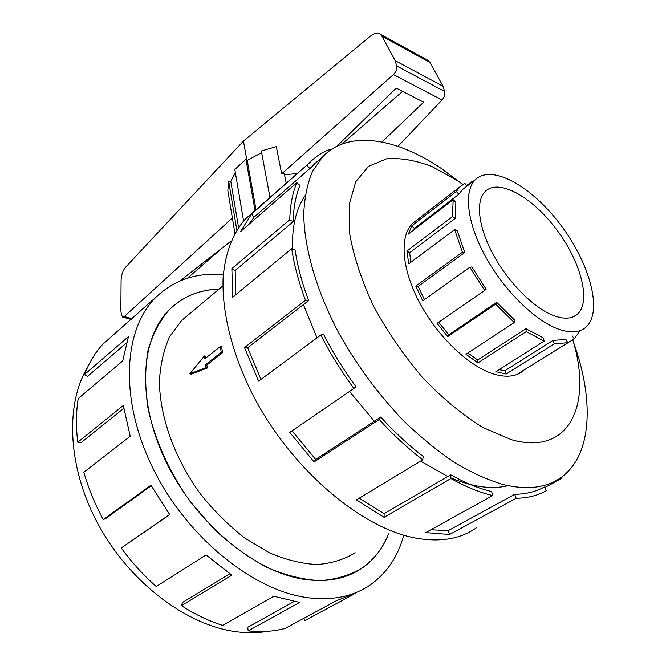 <?xml version="1.0" encoding="UTF-8"?>
<svg xmlns="http://www.w3.org/2000/svg" width="666" height="666" viewBox="0 0 666 666"><rect width="100%" height="100%" fill="white"/><g stroke="black" fill="none" stroke-linecap="round" stroke-linejoin="round"><path stroke-width="1" d="M218.997 289.144C199.534 289.693 183.042 296.495 169.522 309.548C140.318 338.062 136.305 400.474 166.209 462.062C195.937 523.651 255.403 572.627 304.928 579.453C327.772 582.5 346.928 578.629 362.396 567.84C374.15 559.457 382.867 548.143 388.528 533.899M189.144 314.169L181.71 320.404L169.78 336.455C163.778 349.492 160.315 364.527 159.407 381.56C159.832 416.858 174.617 458.391 200.266 493.756C213.853 510.764 228.704 525.532 244.822 538.078L269.447 552.822C286.022 559.881 301.881 563.777 317.033 564.51C331.435 563.444 344.164 559.54 355.228 552.78M205.96 367.607L205.544 364.677L221.22 352.356L220.346 346.495L221.67 346.878L222.544 352.739L206.868 365.043L207.367 367.99L191.167 374.15L189.877 373.801L205.96 367.607L207.367 367.99M220.346 346.495L204.728 358.857L204.329 355.96L205.727 356.352L205.902 357.933M553.196 315.418C533.433 307.725 508.125 282.234 493.148 254.462C478.121 226.673 475.416 200.782 485.314 191.35C498.992 178.088 532.617 197.211 556.676 229.687C580.968 261.954 591.575 302.073 577.197 314.394C571.628 319.039 563.636 319.38 553.196 315.418M557.425 328.738C569.705 333.275 579.129 332.825 585.689 327.397C603.163 312.496 590.226 264.194 561.163 225.599C532.392 186.746 491.933 163.536 475.374 179.662C463.594 191.009 466.808 222.128 485.006 255.652C503.138 289.161 533.774 319.78 557.425 328.738M499.017 369.663L504.886 370.729L506.202 374.017L495.82 371.686L544.164 341.084L526.232 331.626L477.872 362.887L465.984 354.229L514.244 322.51L495.662 304.129L447.735 336.58L437.046 323.36L484.673 290.451L469.805 267.233L422.768 300.782L415.784 286.064L462.404 252.189L454.662 229.595L408.741 263.844L406.943 251.015L452.422 216.65L453.205 199.692L408.366 234.057L411.846 225.774L456.318 191.517L459.856 186.896L464.876 183.325L466.883 186.189M579.703 331.144L574.3 338.836L519.971 372.519L567.832 342.715L565.9 339.452L553.005 340.418L504.886 370.729M413.261 230.303L414.294 228.421L458.824 194.264L462.296 189.718L465.859 186.98M410.855 262.262L409.657 252.705L455.153 218.448L455.86 202.139L453.205 199.692M424.433 299.6L418.181 286.338L464.76 252.539L457.317 230.877L454.662 229.595M484.673 290.451L486.122 289.21L471.869 266.966L469.805 267.233M438.678 322.236L448.809 334.748L447.735 336.58M514.244 322.51L514.452 319.955L496.653 302.314L448.809 334.748M467.898 352.972L477.697 359.99L477.872 362.887M544.164 341.084L543.156 337.804L525.949 328.704L477.697 359.99M567.832 342.715L554.42 343.773L506.202 374.017M466.516 185.664L472.311 181.21L473.501 181.102M417.141 219.855L412.737 223.16C399.525 235.639 401.323 267.815 419.031 301.665C436.663 335.498 467.84 365.642 492.74 373.718C505.352 377.697 515.334 376.889 522.668 371.278M461.68 183.608L440.95 168.24C395.529 137.629 348.135 129.745 322.394 157.043L312.429 171.612C307.434 183.491 304.545 197.477 303.746 213.578C304.029 247.302 316.009 289.71 338.495 332.509C356.626 364.96 378.346 394.405 403.654 420.837C420.604 437.204 437.712 451.198 454.986 462.82C472.061 472.91 488.361 480.219 503.887 484.74C527.913 490.251 547.102 487.737 561.455 477.189C591.316 455.419 593.964 403.371 575.74 348.751L573.235 341.467M462.878 184.465L457.342 180.636L432.176 166.658C415.701 160.29 400.474 157.684 386.496 158.833L368.589 166.309L355.744 181.726L349.175 204.753L349.783 234.407C353.879 256.993 361.821 280.952 373.618 306.293C387.429 331.635 403.779 355.428 422.66 377.689C442.39 398.201 462.379 414.76 482.617 427.372L511.113 439.602C570.046 456.585 592.615 404.046 572.76 339.793M430.894 529.745L448.201 530.66L514.676 494.33C526.015 494.147 535.88 491.699 544.288 486.988L546.386 490.659C537.828 495.512 527.772 498.06 516.208 498.293L449.575 534.498L425.757 532.592L492.69 495.546C479.52 492.449 465.592 486.779 450.907 478.521L384.091 517.307L356.368 499.908L422.744 459.79C407.783 448.343 393.273 434.915 379.22 419.497L314.069 461.938L289.76 432.425L353.871 388.478C341.233 371.253 330.228 353.43 320.837 335.006L258.624 381.143L244.53 347.569L305.486 300.274C298.726 282.143 294.139 264.943 291.716 248.676L232.692 297.236L231.868 268.639L289.768 219.672C290.16 205.428 292.507 193.107 296.82 182.7L240.451 231.685L251.473 214.161L309.207 163.103C315.251 156.76 322.311 152.131 330.403 149.226L330.819 149.825M563.128 475.915L560.614 479.012L544.655 487.637M253.813 211.597L245.463 218.906C233.133 232.784 225.308 252.539 223.143 277.231C221.645 311.205 231.776 353.072 252.705 394.655C290.493 468.231 360.889 528.346 415.775 538.111C440.368 542.415 460.514 539.019 476.207 527.913M305.17 195.513C296.145 208.591 291.916 226.423 292.482 249.001M303.388 304.62L317.008 337.845M349.517 391.458L374.317 421.22M420.546 461.113L447.81 476.531M450.882 477.888C472.852 487.062 491.883 489.652 507.975 485.664M307.043 165.534L309.873 168.565L320.03 159.099M309.873 168.565L254.212 217.041L248.701 224.509M289.768 219.672L293.132 221.695C293.481 207.742 295.746 195.654 299.925 185.439L296.82 182.7M293.132 221.695L235.181 270.488L235.664 294.797M305.486 300.274L308.633 300.557C302.006 282.834 297.502 266.017 295.105 250.1L291.716 248.676M308.633 300.557L247.694 347.71L260.947 379.42M353.871 388.478L355.952 386.738C343.614 369.913 332.85 352.497 323.659 334.499L320.837 335.006M292.083 430.835L315.684 459.473L314.069 461.938M422.744 459.79L423.235 456.451C408.624 445.254 394.447 432.117 380.719 417.049L315.684 459.473M359.19 498.201L384.107 513.677L384.091 517.307M492.69 495.546L491.641 491.558C478.746 488.494 465.126 482.908 450.765 474.808L384.107 513.677M267.99 631.268C258.883 632.858 249.275 633.125 239.161 632.059C189.893 627.106 132.284 585.206 99.967 527.555C67.574 469.896 64.577 405.278 87.596 367.249M156.352 296.811L102.689 344.355C95.105 352.714 89.044 362.762 84.515 374.5L128.455 336.605L122.686 360.964L78.188 398.593C76.041 412.187 75.891 426.74 77.747 442.241L123.318 405.469L130.211 436.255L83.849 472.227C88.395 488.27 94.863 504.062 103.247 519.597L150.957 485.189L169.78 514.676L121.204 547.976C131.718 562.32 143.398 575.166 156.244 586.513L206.06 554.961L231.901 575.141L181.435 605.644C195.096 614.427 208.816 621.003 222.594 625.374L273.776 596.245L299.6 602.414L248.202 630.868C261.347 632.25 273.601 631.46 284.94 628.496L336.297 600.765L356.094 593.006M353.887 594.189L304.986 620.487L303.846 618.289M403.746 535.198C397.952 556.618 386.738 573.226 370.105 585.014C353.346 596.486 332.659 600.724 308.05 597.743C253.138 590.892 186.363 536.804 152.814 468.023C119.064 399.25 123.41 329.553 155.519 297.644C173.809 279.978 196.403 272.319 223.318 274.675M388.603 533.857C382.942 548.143 374.217 559.49 362.421 567.898C350.15 575.258 336.039 579.495 320.08 580.619C303.296 579.77 285.706 575.424 267.324 567.582C248.859 557.758 231.052 544.888 213.886 528.971L190.484 501.964C169.331 472.369 154.554 439.427 147.885 407.634C144.913 386.871 144.972 367.74 148.052 350.233C152.747 334.041 159.89 320.463 169.472 309.507C183.025 296.42 199.55 289.618 219.064 289.094M248.202 630.868L247.694 627.314L293.997 601.54M181.435 605.644L182.392 602.53L229.853 573.751M121.204 547.976L169.647 514.502M103.247 519.597L105.969 518.381L151.265 485.747M77.747 442.241L80.969 442.757L123.759 408.35M84.515 374.5L87.471 376.415L126.407 342.998M236.805 230.086L228.638 181.01L227.83 190.459L232.367 217.982L124.326 316.508L122.594 317.041L121.32 314.568L120.846 309.898L121.104 280.053C121.329 274.833 122.835 270.546 125.616 267.191L243.456 141.075L370.421 36.155C374.051 33.292 377.239 32.601 379.978 34.066L381.901 36.189L395.213 60.681L396.661 65.967C397.177 68.981 396.095 71.836 393.415 74.534L281.651 173.851L276.315 146.578L261.33 151.032L269.996 197.427M246.836 160.04L243.456 141.075M232.367 217.982L234.89 233.341M179.853 280.994L231.135 241.025M397.993 146.337L442.033 100C444.347 97.253 445.196 94.397 444.597 91.425L443.065 86.255L429.978 62.479L427.722 60.223M336.888 146.262L396.212 88.054L423.659 102.189L381.959 141.991M402.622 91.35L341.924 144.064M222.819 247.502L187.496 278.188M286.189 183.258L284.215 173.243L281.651 173.851M297.427 173.418L284.532 174.85M395.213 60.681L443.065 86.255M228.638 181.01L230.794 181.302L235.364 172.785M243.59 220.954L234.807 169.48L245.92 159.232L247.211 160.373L261.638 152.697M255.036 210.531L245.92 159.232M247.211 160.373L256.002 209.682M230.794 181.302L238.528 227.456M450.765 474.808L450.907 478.521M380.719 417.049L379.22 419.497M247.694 347.71L244.53 347.569M235.181 270.488L231.868 268.639M254.212 217.041L251.473 214.161M560.039 478.188L560.614 479.012M514.676 494.33L516.208 498.293M448.201 530.66L449.575 534.498M574.3 338.836L572.194 335.839M554.42 343.773L553.005 340.418M526.232 331.626L525.949 328.704M495.662 304.129L496.653 302.314M464.76 252.539L462.404 252.189M455.153 218.448L452.422 216.65M458.824 194.264L456.318 191.517M472.644 181.768L472.311 181.21M418.181 286.338L415.784 286.064M409.657 252.705L406.943 251.015M414.294 228.421L411.846 225.774M204.329 355.96L189.877 373.801M205.544 364.677L206.868 365.043M221.22 352.356L222.544 352.739M124.326 316.508L131.976 318.731M393.415 74.534L442.033 100M396.661 65.967L444.597 91.425M381.901 36.189L429.978 62.479M168.931 310.056L169.522 309.548M222.877 285.897L181.71 320.404M577.197 314.394L573.709 316.616M462.296 189.718L475.374 179.662M412.312 223.576L459.856 186.896M457.342 180.636L440.95 168.24M245.463 218.906L309.207 163.103M322.394 157.043L312.237 165.892M155.519 297.644L148.435 303.846M379.978 34.066L428.138 60.448M122.785 317.099L131.085 319.514"/></g></svg>
